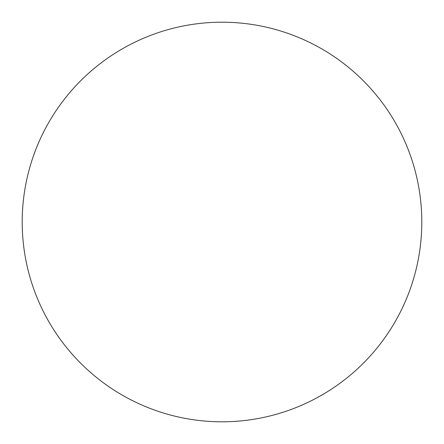<?xml version="1.0" encoding="UTF-8"?>
<svg xmlns="http://www.w3.org/2000/svg" width="444" height="444" viewBox="0 0 444 444"><rect width="100%" height="100%" fill="white"/><g stroke="black" fill="none" stroke-linecap="round" stroke-linejoin="round"><path stroke-width="0.33" stroke-dasharray="2.22 1.67" d="M421.8 222A199.8 199.8 0 0 1 222 421.8A199.8 199.8 0 0 1 22.2 222A199.8 199.8 0 0 1 222 22.2A199.8 199.8 0 0 1 421.8 222"/><path stroke-width="0.67" d="M421.8 222A199.8 199.8 0 0 1 222 421.8A199.8 199.8 0 0 1 22.2 222A199.8 199.8 0 0 1 222 22.2A199.8 199.8 0 0 1 421.8 222"/></g></svg>
